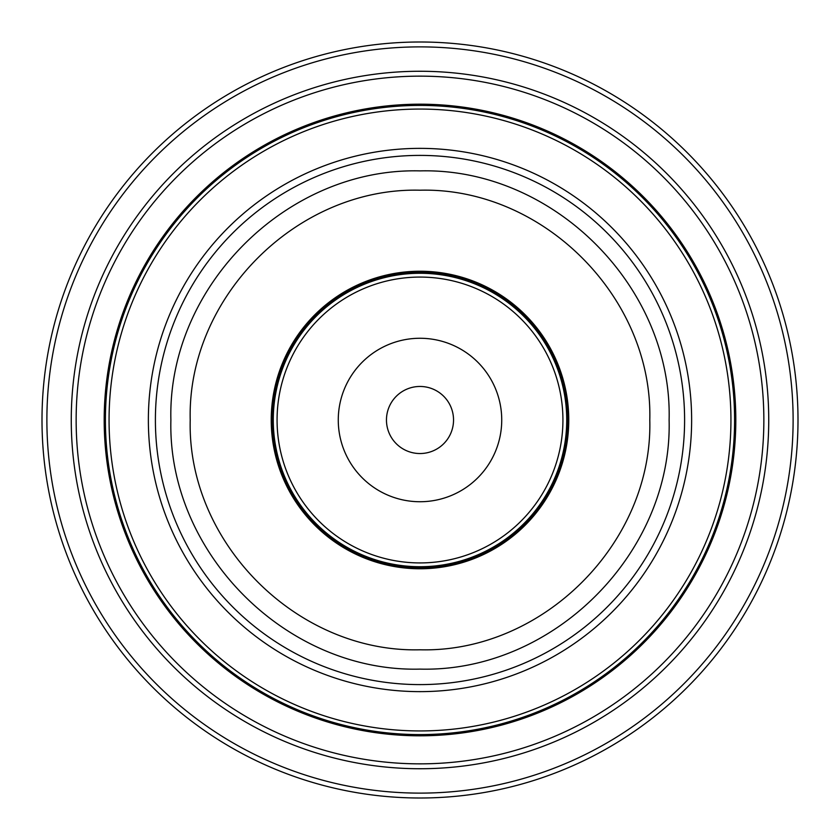 <?xml version="1.0" encoding="UTF-8"?>
<svg xmlns="http://www.w3.org/2000/svg" width="840" height="840" viewBox="0 0 840 840"><rect width="100%" height="100%" fill="white"/><g stroke="black" fill="none" stroke-linecap="round" stroke-linejoin="round"><path stroke-width="1.26" d="M386.463 420A33.537 33.537 0 0 0 420 453.537A33.537 33.537 0 0 0 453.537 420A33.537 33.537 0 0 0 420 386.463A33.537 33.537 0 0 0 386.463 420M798 420A378 378 0 0 1 420 798A378 378 0 0 1 42 420A378 378 0 0 1 420 42A378 378 0 0 1 798 420M793.118 420A373.118 373.118 0 0 1 420 793.118A373.118 373.118 0 0 1 46.883 420A373.118 373.118 0 0 1 420 46.883A373.118 373.118 0 0 1 793.118 420M76.146 420A343.854 343.854 0 0 0 420 763.854A343.854 343.854 0 0 0 763.854 420A343.854 343.854 0 0 0 420 76.146A343.854 343.854 0 0 0 76.146 420M420 768.736A348.737 348.737 0 0 1 71.264 420A348.737 348.737 0 0 1 420 71.264A348.737 348.737 0 0 1 768.736 420A348.737 348.737 0 0 1 420 768.736M420 104.192A315.808 315.808 0 0 0 104.192 420A315.808 315.808 0 0 0 420 735.808A315.808 315.808 0 0 0 735.808 420A315.808 315.808 0 0 0 420 104.192M734.591 420A314.591 314.591 0 0 1 420 734.591A314.591 314.591 0 0 1 105.41 420A314.591 314.591 0 0 1 420 105.41A314.591 314.591 0 0 1 734.591 420M730.937 420A310.937 310.937 0 0 1 420 730.937A310.937 310.937 0 0 1 109.064 420A310.937 310.937 0 0 1 420 109.064A310.937 310.937 0 0 1 730.937 420M155.4 420A264.6 264.6 0 0 0 420 684.6A264.6 264.6 0 0 0 684.6 420A264.6 264.6 0 0 0 420 155.4A264.6 264.6 0 0 0 155.4 420M420 691.635A271.635 271.635 0 0 1 148.365 420A271.635 271.635 0 0 1 420 148.365A271.635 271.635 0 0 1 691.635 420A271.635 271.635 0 0 1 420 691.635M271.236 420A148.764 148.764 0 0 1 420 271.236A148.764 148.764 0 0 1 568.764 420A148.764 148.764 0 0 1 420 568.764A148.764 148.764 0 0 1 271.236 420M420 272.454A147.546 147.546 0 0 1 567.546 420A147.546 147.546 0 0 1 420 567.546A147.546 147.546 0 0 1 272.454 420A147.546 147.546 0 0 1 420 272.454M420 271.604A148.397 148.397 0 0 1 568.397 420A148.397 148.397 0 0 1 420 568.397A148.397 148.397 0 0 1 271.604 420A148.397 148.397 0 0 1 420 271.604M277.074 420A142.926 142.926 0 0 1 420 277.074A142.926 142.926 0 0 1 562.926 420A142.926 142.926 0 0 1 420 562.926A142.926 142.926 0 0 1 277.074 420M420 273.273A146.727 146.727 0 0 1 566.727 420A146.727 146.727 0 0 1 420 566.727A146.727 146.727 0 0 1 273.273 420A146.727 146.727 0 0 1 420 273.273M501.732 420A81.732 81.732 0 0 1 420 501.732A81.732 81.732 0 0 1 338.268 420A81.732 81.732 0 0 1 420 338.268A81.732 81.732 0 0 1 501.732 420M669.113 420C672.557 286.913 553.13 167.454 420 170.888C286.881 167.454 167.454 286.892 170.888 420C167.454 553.109 286.881 672.546 420 669.113C553.13 672.546 672.557 553.087 669.113 420M649.793 420C652.964 297.234 542.798 187.047 420 190.208C297.213 187.047 187.047 297.224 190.208 420C187.047 542.776 297.213 652.953 420 649.793C542.798 652.953 652.964 542.766 649.793 420"/></g></svg>
